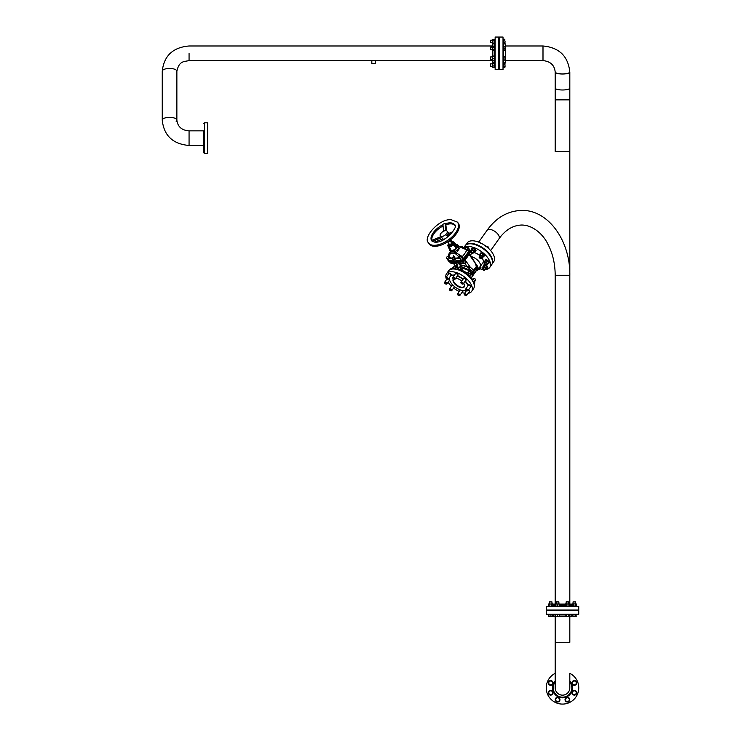 <?xml version="1.0" encoding="UTF-8"?>
<svg xmlns="http://www.w3.org/2000/svg" width="741" height="741" viewBox="0 0 741 741"><rect width="100%" height="100%" fill="white"/><g stroke="black" fill="none" stroke-linecap="round" stroke-linejoin="round"><path stroke-width="1.11" d="M492.033 264.092A16.246 8.123 -144.7 0 0 490.162 254.858A16.246 8.123 -144.7 0 0 476.889 244.715A16.246 8.123 -144.7 0 0 465.515 245.336M492.024 264.111L493.756 261.666A16.246 8.123 -144.7 0 0 491.978 252.292A16.246 8.123 -144.7 0 0 478.556 242.085A16.246 8.123 -144.7 0 0 467.219 242.909L465.496 245.345M555.685 605.777L553.166 605.777L553.166 604.11L555.685 604.11M551.017 610.047L546.256 610.047L546.256 606.416L578.749 606.416L578.749 610.047L551.017 610.047M559.529 604.11L565.263 604.11M569.542 604.11L571.839 604.11L572.487 606.416M555.194 616.586L555.194 687.843A7.308 7.308 0 0 0 562.502 695.151A7.308 7.308 0 0 0 569.82 687.843L569.82 673.328A16.246 16.246 0 0 1 562.502 704.089A16.246 16.246 0 0 1 555.194 673.328A16.246 16.246 0 0 0 546.256 687.843M569.82 616.586L569.82 642.299L555.194 642.299L555.194 673.328M553.036 614.539A0.639 0.639 0 0 1 553.166 614.919L553.166 616.586L571.839 616.586L571.839 614.919L569.597 614.919M571.959 614.28L571.959 614.539A0.639 0.639 0 0 0 571.839 614.919M546.256 610.649L578.749 610.649L578.749 614.28L546.256 614.28L546.256 610.649M555.194 682.035A9.337 9.337 0 0 0 562.502 697.179A9.337 9.337 0 0 0 569.82 682.035M505.316 45.988L542.996 45.988C559.242 47.498 568.18 56.214 569.82 72.146A7.308 1.89 180 0 1 562.502 74.035A7.308 1.89 180 0 1 555.194 72.146C554.564 65.227 550.498 61.383 542.996 60.605L542.996 45.988L542.996 60.605L505.316 60.605M555.194 99.878L555.194 151.451L569.82 151.451L569.82 99.878L555.194 99.878L555.194 88.086A7.308 1.89 0 0 0 562.502 89.985A7.308 1.89 0 0 0 569.82 88.086L569.82 99.878M555.194 88.086L555.194 72.007A7.308 1.89 0 0 0 562.502 73.896A7.308 1.89 0 0 0 569.82 72.007A7.308 1.89 0 0 0 569.81 71.988M503.658 46.322L503.658 43.96L505.316 43.96L505.316 62.633L503.019 63.272M499.378 69.543L499.378 37.05L503.019 37.05L503.019 69.543L499.378 69.543M555.194 151.423L569.82 151.423L569.82 604.11L569.82 275.281C570.422 241.455 548.775 209.879 521.794 210.407C507.872 210.842 496.285 217.493 487.041 230.358A7.308 3.659 35.3 0 1 489.356 229.404A7.308 3.659 35.3 0 1 496.831 233.007A7.308 3.659 35.3 0 1 498.98 238.797C505.418 229.858 513.022 225.273 521.794 225.023C534.15 225.199 543.987 235.944 547.655 243.706C552.582 252.922 555.102 263.444 555.194 275.281L569.82 275.281M189.066 53.296L189.066 60.605L189.066 53.296M492.848 45.988L189.066 45.988C172.875 47.378 163.937 55.807 162.251 71.275A7.308 2.844 -0 0 1 169.559 68.431A7.308 2.844 -0 0 1 176.867 71.275A7.308 2.844 180 0 0 169.559 68.431A7.308 2.844 180 0 0 162.251 71.275L162.251 120.181A7.308 2.844 -0 0 1 169.559 117.337A7.308 2.844 -0 0 1 176.867 120.181A7.308 2.844 -0 0 1 176.173 121.394M203.849 130.851L189.066 130.851L189.066 145.468C172.875 144.069 163.937 135.649 162.251 120.181A7.308 2.844 180 0 1 169.559 117.337A7.308 2.844 180 0 1 176.867 120.181L176.867 71.275C179.146 60.818 183.749 61.79 189.066 60.605L492.848 60.605M176.867 120.181C177.729 126.794 181.795 130.351 189.066 130.851L189.066 145.468L203.849 145.468M203.849 123.441L204.488 122.802L204.488 153.507L203.849 152.868L203.849 130.74M207.684 127.924L207.684 148.395M203.849 131.787L203.849 134.982M203.849 142.93L203.849 144.532M203.849 148.08L203.849 151.284M204.488 122.802L207.684 122.802L207.684 153.507L204.488 153.507M494.506 60.336L494.506 62.633L492.848 62.633L492.848 60.336M492.848 56.057L492.848 50.62M498.776 53.296L498.776 69.543L495.145 69.543L495.145 37.05L498.776 37.05L498.776 53.296M492.848 46.183L492.848 43.96L495.145 43.321M375.4 63.531L371.825 63.531L375.4 63.531L375.4 60.605M371.825 60.586L375.4 60.586M465.932 244.965A16.246 8.123 35.3 0 1 475.361 244.521A16.246 8.123 35.3 0 1 492.237 263.564M465.598 245.243A16.246 8.123 35.3 0 1 475.463 244.391A16.246 8.123 35.3 0 1 492.089 263.972M578.749 610.251L546.256 610.445L578.749 610.251M556.287 702.848A16.246 16.246 0 0 0 578.749 687.843M498.989 37.05L499.175 69.543L498.989 37.05M453.687 279.107A6.4 3.196 -144.7 0 0 454.437 282.729A6.4 3.196 -144.7 0 0 459.726 286.748A6.4 3.196 -144.7 0 0 464.19 286.424A6.4 3.196 -144.7 0 0 464.468 284.887M471.369 256.636A8.012 4.001 35.3 0 1 479.242 262.055A8.012 4.001 35.3 0 1 480.122 266.677L482.965 262.657A8.012 4.001 -144.7 0 0 482.085 258.035A8.012 4.001 -144.7 0 0 481.9 257.775M479.334 255.2A8.012 4.001 -144.7 0 0 474.416 252.662M462.18 270.53A8.012 4.001 35.3 0 1 466.534 272.799M468.117 293.306A15.348 7.679 -144.7 0 0 471.628 291.408L473.545 288.694A15.348 7.679 -144.7 0 0 471.869 279.829A15.348 7.679 -144.7 0 0 459.179 270.196A15.348 7.679 -144.7 0 0 448.472 270.974L446.554 273.679A15.348 7.679 -144.7 0 0 445.943 277.68M471.628 291.408A15.348 7.679 -144.7 0 0 469.942 282.543A15.348 7.679 -144.7 0 0 457.262 272.91A15.348 7.679 -144.7 0 0 446.554 273.679M446.091 278.273A15.348 7.679 -144.7 0 0 446.545 279.561M448.073 282.312A15.348 7.679 -144.7 0 0 448.24 282.543A15.348 7.679 -144.7 0 0 451.417 286.165M463.977 247.383L465.024 245.901A16.311 8.16 35.3 0 1 476.407 245.076A16.311 8.16 35.3 0 1 489.875 255.321A16.311 8.16 35.3 0 1 491.663 264.732L489.745 267.445A16.311 8.16 35.3 0 1 486.328 269.418M464.255 247.513A16.311 8.16 35.3 0 1 487.958 258.035A16.311 8.16 35.3 0 1 489.745 267.445M448.851 278.412A1.602 0.797 35.3 0 1 449.361 278.801M448.574 273.698A1.602 0.797 35.3 0 1 448.648 273.475A1.602 0.797 35.3 0 1 450.185 273.596A1.602 0.797 35.3 0 1 451.26 275.319A1.602 0.797 35.3 0 1 451.074 275.467M451.945 285.22A1.602 0.797 35.3 0 1 451.964 285.118A1.602 0.797 35.3 0 1 452.019 284.998A1.602 0.797 35.3 0 1 452.566 284.794M462.467 290.518A1.602 0.797 35.3 0 1 462.606 290.694A1.602 0.797 35.3 0 1 462.782 291.621A1.602 0.797 35.3 0 1 462.606 291.769M468.247 285.22A1.602 0.797 35.3 0 1 468.321 284.998A1.602 0.797 35.3 0 1 468.831 284.794A1.602 0.797 35.3 0 1 470.461 285.581A1.602 0.797 35.3 0 1 470.933 286.841A1.602 0.797 35.3 0 1 470.748 286.989M463.468 278.468A1.602 0.797 35.3 0 1 463.486 278.375A1.602 0.797 35.3 0 1 463.551 278.245A1.602 0.797 35.3 0 1 465.2 278.44A1.602 0.797 35.3 0 1 466.219 279.968A1.602 0.797 35.3 0 1 466.163 280.098A1.602 0.797 35.3 0 1 465.978 280.237M455.326 273.698A1.602 0.797 35.3 0 1 455.4 273.475A1.602 0.797 35.3 0 1 456.512 273.392A1.602 0.797 35.3 0 1 457.836 274.402A1.602 0.797 35.3 0 1 458.012 275.319A1.602 0.797 35.3 0 1 457.827 275.467M468.525 289.935A1.602 0.797 35.3 0 1 469.535 291.621A1.602 0.797 35.3 0 1 469.349 291.769M482.752 269.437A16.311 8.16 35.3 0 1 479.881 268.788M453.585 288.017A15.348 7.679 -144.7 0 0 459.198 291.463M461.912 292.538A15.348 7.679 -144.7 0 0 464.7 293.223M447.62 241.862L449.25 244.169A1.602 0.797 -35.3 0 0 449.75 244.373A1.602 0.797 -35.3 0 0 451.528 243.437M448.592 241.205L449.722 241.205L451.01 239.389M449.342 240.677L449.722 241.205M450.111 240.668L450.685 239.945M451.593 242.742L452.269 242.261M451.862 243.789L453.242 242.844L452.881 242.335L451.362 243.131L451.408 242.65L451.575 243.354L452.881 242.335A2.751 1.371 144.7 0 0 452.705 241.547L453.436 242.233A2.955 1.473 144.7 0 1 453.622 243.252M451.964 243.854A2.751 1.371 144.7 0 1 448.611 245.076L447.972 245.577L448.24 244.715A2.751 1.371 144.7 0 1 448.24 244.706A2.751 1.371 144.7 0 1 448.601 243.252M451.714 241.307A2.751 1.371 144.7 0 1 452.705 241.547M452.205 243.604L452.927 244.419A2.955 1.473 144.7 0 1 449.027 246.021L448.611 245.076M452.927 244.419L456.104 248.124L456.78 248.124L453.038 243.243L452.019 243.826M447.972 245.577L449.907 250.43L447.601 245.215M450.278 250.791L451.028 250.208L449.027 246.021M451.223 243.02L451.76 243.696M456.78 248.124L457.29 247.401L453.297 242.881M453.038 241.853A3.473 1.732 144.7 0 1 454.113 242.27L456.762 245.567A3.733 1.862 144.7 0 1 456.854 246.901M456.104 248.124A3.733 1.862 144.7 0 1 451.028 250.208M455.78 244.345A4.863 2.427 144.7 0 1 457.697 244.928A4.863 2.427 144.7 0 1 457.188 247.763A4.863 2.427 144.7 0 1 453.14 250.829A4.863 2.427 144.7 0 1 449.759 250.541A4.863 2.427 144.7 0 1 449.546 249.606M452.76 243.53L452.399 243.02M451.936 243.863L451.575 243.354M449.759 250.541L450.648 251.875L450.213 252.801L450.528 251.699M458.975 246.438L459.54 246.54L458.596 246.123L458.364 249.374L454.539 251.875L450.648 251.875L450.88 253.116L454.881 253.116L454.539 251.875L456.4 252.801L460.402 247.142L465.904 249.513A24.61 12.301 144.7 0 1 465.811 249.68L466.598 250.523A24.898 12.449 -35.3 0 1 462.301 256.636M459.744 246.818L460.402 247.142A1.853 1 98.4 0 1 461.208 246.642L458.327 246.41L461.8 246.734L465.607 248.467M452.399 258.118A30.677 15.339 144.7 0 1 449.324 257.572L449.102 257.21A30.65 15.329 144.7 0 1 449.055 257.201L450.019 254.163A1.853 1.436 -109.1 0 1 450.213 252.801L448.851 254.033L450.361 251.449M450.019 254.163L450.88 253.116A1.853 0.611 -154.8 0 1 450.584 252.718M454.983 257.794A30.65 15.329 -35.3 0 1 454.77 257.803L453.557 255.441L452.853 257.803A30.65 15.329 144.7 0 1 452.658 257.794A1.695 0.843 144.7 0 0 452.427 258.081A1.695 0.843 144.7 0 0 452.232 259.044L453.233 260.554L455.493 258.998L454.983 257.794A1.695 0.843 144.7 0 1 454.817 258.081A1.695 0.843 144.7 0 1 453.409 259.146A1.695 0.843 144.7 0 1 452.232 259.044M459.207 258.137L460.958 260.017L459.846 258.368A1.695 0.843 -35.3 0 1 459.207 258.137A1.695 0.843 -35.3 0 1 459.374 257.21A30.65 15.329 -35.3 0 0 459.439 257.201L454.881 253.116A1.853 0.741 -21.1 0 1 455.576 252.718M455.891 254.163A1.853 1.111 -75 0 1 456.4 252.801L461.208 256.154A24.61 12.301 -35.3 0 0 461.365 255.978A1.695 0.843 -35.3 0 1 461.967 256.182L462.819 257.322M465.82 249.384C464.607 248.031 464.57 247.744 465.728 248.504C464.57 247.744 464.607 248.031 465.82 249.384L465.904 249.513M464.968 248.476L461.8 246.734M465.607 248.392A1.695 0.843 144.7 0 1 467.673 247.299A32.78 16.385 144.7 0 1 467.932 247.392L468.136 248.115A1.695 0.843 144.7 0 1 465.811 249.68M465.515 249.087A1.408 0.704 144.7 0 1 465.728 248.504M467.932 247.392L469.331 249.661L466.598 250.523M462.504 246.892A1.695 0.843 -35.3 0 0 462.412 246.596A1.695 0.843 -35.3 0 0 461.032 246.614M449.102 257.21A1.695 0.843 144.7 0 1 446.999 258.368A32.78 16.385 144.7 0 1 446.73 258.266L446.527 257.544A1.695 0.843 144.7 0 1 448.527 255.997M449.055 257.201L448.713 256.099M459.846 258.368A32.78 16.385 -35.3 0 0 460.244 258.266L461.467 257.544L462.829 258.998L463.375 260.341L462.273 261.008A32.863 16.432 144.7 0 1 462.189 261.027A32.863 16.432 144.7 0 1 448.564 261.027A32.863 16.432 144.7 0 1 448.509 261.008L446.527 257.544M448.49 255.478L448.851 254.033M452.853 257.803A1.408 0.704 144.7 0 1 454.39 257.081M459.874 258.016L455.53 258.6M461.467 257.544A1.695 0.843 -35.3 0 0 461.967 256.182M459.439 257.201L459.615 257.155A1.408 0.704 -35.3 0 1 461.18 256.182L461.208 256.154M461.18 256.182L461.078 256.099C459.55 255.182 459.059 255.534 459.615 257.155M449.324 257.572L449.63 258.016L448.101 260.017A32.836 16.422 144.7 0 1 447.814 259.906M446.999 258.368L448.101 260.017M449.63 258.016L452.195 258.526M462.588 259.211L462.171 256.784M469.331 249.661L469.266 249.893A26.843 13.421 144.7 0 1 462.829 258.998M465.839 248.133A32.854 16.422 -35.3 0 0 465.191 248.059M469.266 249.893L470.155 250.745A26.852 13.431 144.7 0 1 470.127 250.819A26.852 13.431 144.7 0 1 467.386 255.543A26.852 13.431 144.7 0 1 463.449 260.267A26.852 13.431 144.7 0 1 463.375 260.341M462.273 261.008L461.208 259.971A32.854 16.422 144.7 0 1 447.925 259.971M461.208 259.971L460.244 258.266M469.813 250.615A26.861 13.431 144.7 0 1 467.136 255.182A26.861 13.431 144.7 0 1 463.347 259.748M461.736 260.721A32.882 16.441 144.7 0 1 448.425 260.721M470.127 250.819A1.917 0.963 144.7 0 1 470.063 250.977A26.861 13.431 144.7 0 1 463.607 260.11A1.917 0.963 -35.3 0 1 463.449 260.267M470.276 250.791A1.834 0.917 144.7 0 1 470.544 251.014A1.834 0.917 144.7 0 1 470.507 251.718A26.778 13.384 144.7 0 1 464.07 260.823L463.607 260.11M464.07 260.823A1.834 0.917 -35.3 0 1 462.523 261.749L461.986 261.082A32.882 16.441 144.7 0 1 448.675 261.082A1.917 0.963 144.7 0 1 448.564 261.027M462.523 261.749A32.789 16.395 144.7 0 1 455.539 262.712L457.632 265.195L454.863 262.712A32.789 16.395 -35.3 0 1 449.25 261.749A1.834 0.917 144.7 0 1 449.027 261.601A1.834 0.917 144.7 0 1 448.926 261.369M471.109 253.153A1.074 0.537 144.7 0 1 471.471 253.329A1.074 0.537 144.7 0 1 471.174 254.107A1.074 0.537 144.7 0 1 470.183 254.663L474.101 261.138M455.409 263.361L451.232 263.361A1.074 0.537 144.7 0 1 450.917 263.259A1.074 0.537 144.7 0 1 450.843 262.953M456.956 265.195L456.484 265.862L458.253 268.362M457.632 265.195L457.16 265.862A14.07 7.039 -144.7 0 0 456.484 265.862M460.68 266.741A1.149 0.815 90 0 0 459.485 267.621M459.383 264.518L470.294 267.251L473.731 270.169L474.138 270.863L473.184 274.716L471.48 272.253L468.164 270.178L462.319 268.131L462.032 266.908L472.554 271.363L467.284 266.927L459.383 264.518L462.032 266.908M459.225 264.342L458.531 263.361M455.743 262.546L457.317 264.185A1.074 0.537 -35.3 0 0 458.309 263.361L463.894 263.361A1.074 0.537 -35.3 0 0 464.959 262.86A1.074 0.537 -35.3 0 0 465.329 262.018A1.074 0.537 -35.3 0 0 465.098 261.851M457.16 265.862L458.642 267.946M475.407 263.407A7.225 3.612 35.3 0 1 476.685 264.898A7.225 3.612 35.3 0 1 477.473 269.066L471.887 276.977M480.122 266.677A8.012 4.001 35.3 0 1 479.816 267.019L477.352 269.233M474.138 270.863A1.278 1.158 178.6 0 1 472.554 271.363L473.184 274.716L476.722 269.715L476.741 267.093A1.278 0.954 13.1 0 0 476.741 267.084L476.741 267.093A1.278 0.954 13.1 0 1 476.593 267.381L476.722 269.715L476.704 267.26M456.678 264.87L455.872 266.806L457.012 268.047A1.278 0.797 -46.8 0 0 457.392 268.196L456.308 266.927L456.882 265.102M469.072 254.395L474.231 261.684L473.36 259.452M472.554 271.363L472.554 271.354A1.278 1.158 178.6 0 0 474.138 270.854L476.602 267.371L476.407 266.38A1.278 0.463 -25.2 0 0 476.602 265.926L474.388 261.277L476.407 266.38L473.731 270.169A1.278 0.741 131.2 0 1 472.415 271.15M453.566 263.361L455.937 266.714A1.278 1.167 -3.3 0 0 456.308 266.927M468.164 270.178A7.225 3.612 35.3 0 1 470.98 272.966A7.225 3.612 35.3 0 1 471.961 276.782L471.109 278.829M464.774 263.018L467.284 266.927M458.309 263.361L457.188 261.897M476.695 270.169A1.121 0.556 -144.7 0 0 477.223 270.298A1.121 0.556 -144.7 0 0 477.528 269.622A1.121 0.556 -144.7 0 0 477.297 269.316L477.889 268.761M476.602 265.926L476.741 267.084A1.278 0.954 13.1 0 1 476.602 267.371M465.015 259.795L470.294 267.251A1.278 0.732 130.9 0 1 469.025 268.196M442.683 238.982A4.159 2.075 -35.3 0 0 443.479 239.13A4.159 2.075 -35.3 0 0 445.146 238.769M452.871 231.711L447.944 233.786L446.666 235.601L447.879 236.851M441.627 236.499A4.159 2.075 -35.3 0 0 445.878 234.452A4.159 2.075 -35.3 0 0 447.101 231.164A4.159 2.075 -35.3 0 0 445.786 230.618A4.159 2.075 -35.3 0 0 441.534 232.674A4.159 2.075 -35.3 0 0 440.311 235.962A4.159 2.075 -35.3 0 0 441.627 236.499M446.536 230.747L445.85 224.792L445.091 223.347L442.886 224.254L443.572 231.229M445.091 223.347L445.804 230.618M440.839 236.703L431.382 240.519L432.318 241.418L441.858 237.565L440.932 236.666M434.458 242.112L442.757 238.954L441.858 237.565M451.343 233.628L446.666 235.601M431.873 240.316A13.857 6.928 144.7 0 1 443.053 226.005M445.85 224.792A13.857 6.928 144.7 0 1 450.704 223.856A13.857 6.928 144.7 0 1 454.909 225.421M458.114 222.958A17.914 8.957 144.7 0 1 453.436 237.185A17.914 8.957 144.7 0 1 434.819 246.318A17.914 8.957 144.7 0 1 428.909 243.613L428.344 242.613A17.793 8.901 144.7 0 0 434.217 245.299A17.793 8.901 144.7 0 0 452.714 236.231A17.793 8.901 144.7 0 0 457.364 222.096L458.114 222.958M469.785 276.198A8.012 4.001 35.3 0 1 470.711 278.347M450.306 240.39L450.676 239.852M486.985 264.055A1.278 0.639 -144.7 0 0 487.022 263.611A1.278 0.639 -144.7 0 0 487.022 263.601A1.278 0.639 -144.7 0 0 485.309 262.397A1.278 0.639 -144.7 0 0 484.901 262.573M488.375 263.342L487.559 264.342A1.917 0.963 -144.7 0 0 487.559 263.768A1.917 0.963 -144.7 0 0 487.124 263.074L486.531 262.175L487.513 260.795L488.875 262.333L488.375 263.342A2.371 1.186 -144.7 0 0 489.032 263.046A2.371 1.186 -144.7 0 0 488.643 261.499A2.371 1.186 -144.7 0 0 486.67 260.137A2.371 1.186 -144.7 0 0 485.17 260.304A2.371 1.186 -144.7 0 0 485.105 261.036M486.587 264.63A1.917 0.963 -144.7 0 0 487.559 264.342L487.893 263.722L487.124 263.074A1.917 0.963 -144.7 0 0 485.522 262.027L484.679 261.638L484.345 262.258L484.781 263.537M484.679 261.638L485.661 260.248L488.273 261.443M487.393 264.722L486.383 264.574M487.893 263.722L488.875 262.333M486.531 262.175L485.522 262.027A1.917 0.963 -144.7 0 0 484.345 262.258A1.917 0.963 -144.7 0 0 484.494 263.148M575.433 604.026L576.535 604.026L576.535 605.99L575.433 605.99L575.433 604.026L574.321 603.85L573.219 604.026L573.219 605.99L572.339 606.119M573.219 604.026L572.108 604.026L572.663 603.85L572.108 604.026L572.108 605.99M573.219 605.99L575.433 605.99M572.663 603.85L576.535 604.026M566.828 604.026L569.542 604.026L569.255 606.157L566.828 605.99L566.828 604.026L565.263 604.026L565.263 605.99L566.828 605.99M565.55 603.85L569.542 604.026M568.968 604.026L568.968 605.99M555.685 604.026L559.529 604.026L559.529 605.99L558.566 606.157L555.685 605.99L555.685 603.85L559.529 604.026M557.612 604.026L557.612 605.99M556.732 601.748L558.89 601.905L556.334 601.905L556.648 603.85M548.544 604.026L551.258 604.026L551.258 605.99L550.192 606.157L548.544 605.99L548.544 604.026L552.823 604.026L552.823 605.99L551.258 605.99M549.118 604.026L549.118 605.99M551.258 604.026L552.536 603.85M552.351 603.85L552.897 604.026L552.897 605.99M548.47 604.026L548.47 605.99L549.025 606.157M492.765 67.255L494.719 67.255M490.635 63.837L490.635 66.394L490.635 63.837L492.589 63.837L492.765 62.976L494.719 62.976L494.895 63.763M492.765 65.115L492.589 67.033L492.765 65.115L494.719 65.115L494.849 67.107M492.765 67.033L494.719 67.033M492.765 63.198L492.589 64.161L492.765 63.198L494.719 63.198L494.719 65.115M494.719 56.631L494.719 60.336L492.765 60.336L492.589 57.696L492.765 56.631L494.895 56.344M492.765 58.771L494.719 58.771M492.765 56.631L492.765 56.057L494.719 56.057M492.589 60.049L492.765 56.057M492.765 50.62L492.765 49.508L494.719 49.508L494.895 50.064L494.719 50.62L492.765 50.62L492.765 46.183L494.719 46.183L494.719 49.508M492.765 47.294L494.719 47.294M492.765 49.508L492.765 46.183M492.589 42.385L492.765 40.903L494.719 40.903L494.895 43.33L492.589 43.33L492.765 39.338L494.719 39.338L494.719 40.903M492.765 43.617L492.589 41.978M492.765 43.043L494.719 43.043M492.765 40.903L492.589 39.625M492.589 40.199L490.635 40.199L490.477 42.598L490.477 40.357L492.589 40.125M552.184 616.317L552.879 616.142L552.879 614.706L552.184 614.539M548.497 614.706L548.497 616.142M549.405 601.905L551.962 601.905L549.405 601.905L549.405 603.85M552.749 616.234L552.591 614.539L548.775 614.539L548.655 616.142L552.601 616.317L548.627 616.234M548.905 614.706L548.905 616.142M550.933 614.706L550.933 616.142M559.501 614.539L555.667 614.548M555.667 616.299L556.408 616.317L555.546 616.142L555.713 614.539M559.668 614.706L559.668 616.142M556.408 616.317L559.501 616.317L556.408 616.317M557.278 614.706L557.278 616.142M559.344 614.706L559.344 616.142M566.291 601.748L568.68 601.905L566.124 601.905L566.124 603.85M569.162 614.539L565.198 614.706L565.198 616.142L565.855 616.317L565.309 616.216M565.855 616.317L569.597 616.142L565.855 616.317M566.513 614.706L566.513 616.142M568.717 614.706L568.717 616.142M569.597 614.706L569.597 616.142M549.294 691.418A1.917 1.917 0 0 0 548.822 692.289L549.081 691.214L551.202 690.584L552.814 692.113L552.295 694.261L550.165 694.891L548.562 693.363L548.822 692.289A1.917 1.917 0 0 0 551.23 694.576A1.917 1.917 0 0 0 552.008 691.344A1.917 1.917 0 0 0 549.294 691.418M555.694 699.708A1.917 1.917 0 0 0 555.972 700.662L555.389 699.717L556.454 697.772L558.668 697.716L559.826 699.606L558.76 701.551L556.547 701.607L555.972 700.662A1.917 1.917 0 0 0 559.298 700.578A1.917 1.917 0 0 0 557.556 697.744A1.917 1.917 0 0 0 555.694 699.708M566.078 701.051A1.917 1.917 0 0 0 566.948 701.523L565.874 701.264L565.244 699.143L566.772 697.54L568.931 698.059L569.551 700.18L568.032 701.783L566.948 701.523A1.917 1.917 0 0 0 569.236 699.115A1.917 1.917 0 0 0 566.013 698.337A1.917 1.917 0 0 0 566.078 701.051M574.368 694.66A1.917 1.917 0 0 0 575.322 694.373L574.377 694.956L572.432 693.891L572.376 691.677L574.266 690.519L576.211 691.585L576.266 693.798L575.322 694.373A1.917 1.917 0 0 0 575.238 691.047A1.917 1.917 0 0 0 572.404 692.789A1.917 1.917 0 0 0 574.368 694.66M575.711 684.267A1.917 1.917 0 0 0 576.192 683.397L575.933 684.471L573.803 685.101L572.2 683.572L572.719 681.424L574.84 680.794L576.452 682.322L576.192 683.397A1.917 1.917 0 0 0 573.784 681.109A1.917 1.917 0 0 0 572.997 684.341A1.917 1.917 0 0 0 575.711 684.267M503.269 39.736L503.445 43.682L504.88 43.682L505.047 41.311L504.936 43.599M503.445 42.422L504.88 42.422M503.445 40.209L504.88 40.209M503.445 39.273L504.88 39.273M505.047 43.219L504.88 43.682M490.477 49.258L490.635 47.118L490.635 49.684L492.589 49.684M505.047 46.933L505.047 47.748L505.047 46.933M503.287 46.451L503.269 50.295L504.88 50.49L505.047 47.748L505.047 50.295M503.445 48.795L504.88 48.795M503.445 46.711L504.88 46.711M503.445 46.322L504.88 46.322M490.635 59.475L490.635 56.918L490.635 59.475L492.589 59.475M505.047 58.03L504.88 56.186L505.047 58.03M505.047 56.27L503.269 56.279L503.269 60.104L505.047 60.104L505.047 59.011L504.88 60.197M503.445 60.012L504.88 60.012M503.445 58.002L504.88 58.002M505.047 66.357L504.88 62.939L505.047 66.357M505.047 63.309L503.269 63.309L503.269 66.922L504.936 67.236M503.445 66.542L504.88 66.542M503.445 64.365L504.88 64.365M503.269 66.69L503.445 67.329L504.88 67.329L505.047 66.69M503.445 67.329L503.269 66.857M503.445 62.911L503.269 63.383L503.445 62.911L505.047 63.383L504.88 62.911M485.466 265.398A1.121 0.556 -144.7 0 0 485.587 265.408A1.121 0.556 -144.7 0 0 485.855 264.676A1.121 0.556 -144.7 0 0 484.586 263.833A1.121 0.556 -144.7 0 0 484.095 264.352A1.121 0.556 -144.7 0 0 485.466 265.398M484.068 264.278A1.278 0.639 35.3 0 1 484.04 264.204A1.278 0.639 35.3 0 1 484.058 263.759A1.278 0.639 35.3 0 1 484.605 263.611A1.278 0.639 35.3 0 1 485.837 264.296A1.278 0.639 35.3 0 1 486.152 265.241A1.278 0.639 35.3 0 1 485.744 265.408A1.278 0.639 35.3 0 1 485.661 265.398M493.895 255.756L493.108 254.089M573.043 601.905L575.6 601.905L573.043 601.905L573.043 603.85M573.126 616.317L576.517 616.142L573.126 616.317M576.109 616.317L576.109 614.539L572.135 614.706L572.265 616.234M572.941 614.706L572.941 616.142M575.127 614.706L575.127 616.142M550.637 681.025A1.917 1.917 0 0 0 549.683 681.312L550.628 680.729L552.573 681.794L552.629 684.008L550.739 685.156L548.794 684.1L548.738 681.887L549.683 681.312A1.917 1.917 0 0 0 549.766 684.628A1.917 1.917 0 0 0 552.601 682.896A1.917 1.917 0 0 0 550.637 681.025M485.559 268.946A1.278 0.639 -144.7 0 0 485.587 268.501A1.278 0.639 -144.7 0 0 483.882 267.297A1.278 0.639 -144.7 0 0 483.558 267.381A1.278 0.639 -144.7 0 0 483.465 267.473M484.605 269.363L485.355 269.548A1.917 0.963 -144.7 0 0 485.957 269.428A1.917 0.963 -144.7 0 0 486.179 268.983L487.245 266.834L487.245 268.112L486.179 268.983A1.917 0.963 -144.7 0 0 485.346 267.631L484.595 266.797L482.937 266.658L483.919 265.269L485.577 265.408L487.245 266.834M484.595 266.797L485.577 265.408L486.494 266M484.836 265.222L485.744 265.408M482.937 266.658L483.039 268.066A1.917 0.963 -144.7 0 1 482.854 267.418A1.917 0.963 -144.7 0 1 483.688 266.843A1.917 0.963 -144.7 0 1 485.346 267.631L486.263 268.214M485.151 269.52A1.917 0.963 -144.7 0 0 485.355 269.548L486.272 269.502M477.454 269.168A1.278 0.639 35.3 0 1 477.732 269.529A1.278 0.639 35.3 0 1 477.788 270.132L478.649 268.927A1.278 0.639 -144.7 0 0 478.658 268.501A1.278 0.639 -144.7 0 0 478.501 268.205M478.223 269.52A1.917 0.963 -144.7 0 0 478.769 269.539L480.511 267.89L480.011 266.427M478.177 269.548L478.769 269.539A1.917 0.963 -144.7 0 0 479.195 268.668L478.964 267.788M479.538 269.279L479.195 268.668A1.917 0.963 -144.7 0 0 478.769 267.964M472.897 253.422L473.749 252.209A1.278 0.639 -144.7 0 0 473.768 251.783A1.278 0.639 -144.7 0 0 472.406 250.634A1.278 0.639 -144.7 0 0 472.063 250.578A1.278 0.639 -144.7 0 0 471.647 250.754L470.804 251.94A1.278 0.639 35.3 0 1 470.804 251.94A1.278 0.639 35.3 0 1 471.776 251.912A1.278 0.639 35.3 0 1 472.841 252.811A1.278 0.639 35.3 0 1 472.897 253.422A1.278 0.639 35.3 0 1 472.489 253.589A1.278 0.639 35.3 0 1 472.406 253.579M474.138 251.097L473.129 250.615A1.917 0.963 -144.7 0 0 472.267 250.208A1.917 0.963 -144.7 0 0 471.517 250.143L470.933 250.162L471.906 248.772L474.277 248.985L475.12 249.708L474.138 251.097L474.638 252.57L475.62 251.18L475.12 249.708M473.286 252.829L473.879 252.82A1.917 0.963 -144.7 0 0 474.305 251.949A1.917 0.963 -144.7 0 0 473.129 250.615L471.517 250.143A1.917 0.963 -144.7 0 0 471.091 251.014L471.433 251.634M473.332 252.811A1.917 0.963 -144.7 0 0 473.879 252.82L474.638 252.57M472.286 249.893L473.267 248.504M470.933 250.162L471.091 251.014A1.917 0.963 -144.7 0 0 471.239 251.329M479.177 257.359A1.278 0.639 35.3 0 1 479.14 257.275A1.278 0.639 35.3 0 1 479.158 256.849A1.278 0.639 35.3 0 1 479.168 256.84A1.278 0.639 35.3 0 1 480.566 257.044A1.278 0.639 35.3 0 1 481.261 258.303A1.278 0.639 35.3 0 1 481.252 258.313L482.104 257.108A1.278 0.639 -144.7 0 0 482.122 256.682A1.278 0.639 -144.7 0 0 481.613 255.997A1.278 0.639 -144.7 0 0 480.418 255.478A1.278 0.639 -144.7 0 0 480.001 255.654M483.058 257.164L482.493 256.497A1.917 0.963 -144.7 0 0 481.882 255.812A1.917 0.963 -144.7 0 0 481.057 255.275L480.177 254.7L481.159 253.311L483.076 254.209L484.04 255.775L482.493 257.609L481.057 257.488M481.687 257.701A1.917 0.963 -144.7 0 0 482.493 257.609A1.917 0.963 -144.7 0 0 482.493 256.497L481.057 255.275A1.917 0.963 -144.7 0 0 479.612 255.145L479.622 256.256A1.917 0.963 -144.7 0 1 479.612 255.145L480.177 254.7M479.223 255.358L481.159 253.311M482.095 255.599L483.076 254.209M483.289 269.983A1.121 0.556 -144.7 0 0 484.151 270.298A1.121 0.556 -144.7 0 0 484.549 269.863A1.121 0.556 -144.7 0 0 483.892 269.039A1.121 0.556 -144.7 0 0 482.919 268.724A1.121 0.556 -144.7 0 0 482.66 269.242A1.121 0.556 -144.7 0 0 483.289 269.983M482.641 269.178A1.278 0.639 35.3 0 1 482.604 269.094A1.278 0.639 35.3 0 1 482.623 268.659A1.278 0.639 35.3 0 1 484.012 268.863A1.278 0.639 35.3 0 1 484.716 270.132A1.278 0.639 35.3 0 1 484.308 270.298A1.278 0.639 35.3 0 1 484.225 270.298M477.788 270.132A1.278 0.639 35.3 0 1 477.389 270.298A1.278 0.639 35.3 0 1 477.297 270.298M471.424 253.237A1.121 0.556 -144.7 0 0 472.332 253.589A1.121 0.556 -144.7 0 0 472.638 252.913A1.121 0.556 -144.7 0 0 471.739 252.135A1.121 0.556 -144.7 0 0 470.878 252.116M480.714 243.335L479.075 241.381L477.065 241.575M478.575 242.094L479.075 241.381M481.048 258.322A1.121 0.556 -144.7 0 0 480.427 257.22A1.121 0.556 -144.7 0 0 479.205 257.053A1.121 0.556 -144.7 0 0 479.195 257.423A1.121 0.556 -144.7 0 0 480.687 258.479A1.121 0.556 -144.7 0 0 481.048 258.322M481.252 258.313A1.278 0.639 35.3 0 1 480.844 258.479A1.278 0.639 35.3 0 1 480.761 258.479M489.06 248.893L487.93 246.577L485.503 246.253M488.217 248.096L488.754 247.327M486.522 246.66L486.939 246.068M473.721 278.273A1.232 0.611 35.3 0 1 473.814 278.273A1.232 0.611 35.3 0 1 475.435 279.385A1.232 0.611 35.3 0 1 475.444 279.431A1.232 0.611 35.3 0 1 475.463 279.468L475.509 279.607A1.417 0.713 -144.7 0 0 475.49 279.561A1.417 0.713 -144.7 0 0 473.619 278.273A1.417 0.713 -144.7 0 0 473.166 278.449L472.638 279.2M472.258 280.413L473.045 279.301L474.981 280.811L475.49 280.089A1.417 0.713 -144.7 0 0 475.509 279.607M465.737 289.75A1.232 0.611 -144.7 0 0 467.358 290.861A1.232 0.611 -144.7 0 0 467.756 290.24A1.232 0.611 -144.7 0 0 466.432 289.166A1.232 0.611 -144.7 0 0 465.728 289.703A1.232 0.611 -144.7 0 0 465.737 289.75M465.681 289.574A1.417 0.713 35.3 0 1 465.663 289.527A1.417 0.713 35.3 0 1 465.681 289.036A1.417 0.713 35.3 0 1 466.849 289.046A1.417 0.713 35.3 0 1 468.006 290.148A1.417 0.713 35.3 0 1 468.006 290.676A1.417 0.713 35.3 0 1 467.552 290.861A1.417 0.713 35.3 0 1 467.451 290.861M473.462 282.608A2.816 1.408 35.3 0 1 474.101 284.451L474.231 284.294A2.816 1.408 35.3 0 1 474.12 284.414M474.231 284.294A2.816 1.408 35.3 0 0 473.054 281.756A2.816 1.408 35.3 0 1 474.231 284.294L474.481 283.933A2.816 1.408 35.3 0 1 474.323 284.09M472.545 280.867A2.816 1.408 35.3 0 1 474.481 283.933M474.045 282.136L474.981 280.811L474.583 283.155M473.045 279.301L471.304 279.301M468.331 290.222A1.436 0.722 35.3 0 1 468.794 290.574A1.436 0.722 35.3 0 1 469.248 291.75A1.436 0.722 35.3 0 1 469.164 291.834M468.358 290.185A1.538 0.769 35.3 0 1 468.84 290.555A1.538 0.769 35.3 0 1 469.331 291.806A1.538 0.769 35.3 0 1 469.062 291.973M464.348 286.739A6.715 3.362 35.3 0 1 462.319 287.48A6.715 3.362 35.3 0 1 455.567 284.275A6.715 3.362 35.3 0 1 453.39 278.986M463.699 283.266A6.715 3.362 35.3 0 1 464.255 286.878A6.715 3.362 35.3 0 1 462.134 287.749A6.715 3.362 35.3 0 1 455.261 284.442A6.715 3.362 35.3 0 1 453.288 279.125A6.715 3.362 35.3 0 1 453.436 278.94M450.482 276.115A10.874 5.437 35.3 0 1 453.335 275.309A10.874 5.437 35.3 0 1 454.279 275.365M457.253 276.087A10.874 5.437 35.3 0 1 462.977 279.366M465.079 281.311A10.874 5.437 35.3 0 1 467.932 285.859M466.209 290.352A10.874 5.437 35.3 0 1 464.209 290.685A10.874 5.437 35.3 0 1 453.687 285.887A10.874 5.437 35.3 0 1 449.518 277.477M450.676 275.847A10.874 5.437 35.3 0 1 453.529 275.041A10.874 5.437 35.3 0 1 454.474 275.096M457.438 275.819A10.874 5.437 35.3 0 1 463.171 279.098M465.274 281.043A10.874 5.437 35.3 0 1 468.127 285.591M455.715 278.255A6.715 3.362 35.3 0 1 461.763 281.08M468.951 271.521A1.232 0.611 35.3 0 1 469.034 271.521A1.232 0.611 35.3 0 1 470.118 271.975A1.232 0.611 35.3 0 1 470.674 272.679A1.232 0.611 35.3 0 1 470.702 272.762M470.192 274.077L470.711 273.346A1.417 0.713 -144.7 0 0 470.739 272.855A1.417 0.713 -144.7 0 0 470.1 272.049A1.417 0.713 -144.7 0 0 468.84 271.521A1.417 0.713 -144.7 0 0 468.395 271.706L467.858 272.456M461.504 283.655A1.232 0.611 -144.7 0 0 462.588 284.109A1.232 0.611 -144.7 0 0 462.449 282.83A1.232 0.611 -144.7 0 0 461.291 282.377A1.232 0.611 -144.7 0 0 460.948 282.951A1.232 0.611 -144.7 0 0 461.504 283.655M460.93 282.867A1.417 0.713 35.3 0 1 460.883 282.775A1.417 0.713 35.3 0 1 460.911 282.284A1.417 0.713 35.3 0 1 462.616 282.627A1.417 0.713 35.3 0 1 463.227 283.923A1.417 0.713 35.3 0 1 462.782 284.109A1.417 0.713 35.3 0 1 462.68 284.109M460.8 266.751A1.232 0.611 35.3 0 1 460.883 266.741A1.232 0.611 35.3 0 1 461.161 266.779A1.232 0.611 35.3 0 1 462.523 267.899A1.232 0.611 35.3 0 1 462.551 267.992M462.032 269.326L462.569 268.566A1.417 0.713 -144.7 0 0 462.588 268.085A1.417 0.713 -144.7 0 0 461.013 266.788A1.417 0.713 -144.7 0 0 460.698 266.741A1.417 0.713 -144.7 0 0 460.244 266.927L459.716 267.677M454.168 279.301A1.232 0.611 -144.7 0 0 454.437 279.338A1.232 0.611 -144.7 0 0 454.77 278.597A1.232 0.611 -144.7 0 0 453.483 277.634A1.232 0.611 -144.7 0 0 452.807 278.181A1.232 0.611 -144.7 0 0 454.168 279.301M452.779 278.097A1.417 0.713 35.3 0 1 452.742 277.995A1.417 0.713 35.3 0 1 452.76 277.514A1.417 0.713 35.3 0 1 453.529 277.375A1.417 0.713 35.3 0 1 454.798 278.171A1.417 0.713 35.3 0 1 455.085 279.153A1.417 0.713 35.3 0 1 454.631 279.338A1.417 0.713 35.3 0 1 454.529 279.329M454.048 266.751A1.232 0.611 35.3 0 1 454.14 266.741A1.232 0.611 35.3 0 1 455.771 267.899A1.232 0.611 35.3 0 1 455.798 267.992M455.761 268.631A1.417 0.713 -144.7 0 0 455.817 268.566A1.417 0.713 -144.7 0 0 455.835 268.085A1.417 0.713 -144.7 0 0 453.946 266.741A1.417 0.713 -144.7 0 0 453.557 266.862A1.417 0.713 -144.7 0 0 453.492 266.927A1.417 0.713 -144.7 0 0 453.455 267.001M448.027 279.237A1.232 0.611 -144.7 0 0 447.545 278.06A1.232 0.611 -144.7 0 0 446.119 277.708A1.232 0.611 -144.7 0 0 446.054 278.181A1.232 0.611 -144.7 0 0 447.694 279.338A1.232 0.611 -144.7 0 0 448.027 279.237M446.026 278.097A1.417 0.713 35.3 0 1 445.989 277.995A1.417 0.713 35.3 0 1 446.008 277.514A1.417 0.713 35.3 0 1 446.073 277.449A1.417 0.713 35.3 0 1 447.647 277.801A1.417 0.713 35.3 0 1 448.333 279.153A1.417 0.713 35.3 0 1 448.277 279.218A1.417 0.713 35.3 0 1 447.879 279.338A1.417 0.713 35.3 0 1 447.777 279.329M446.684 283.488A1.232 0.611 -144.7 0 0 445.36 282.414A1.232 0.611 -144.7 0 0 444.656 282.951A1.232 0.611 -144.7 0 0 444.674 282.997A1.232 0.611 -144.7 0 0 446.295 284.109A1.232 0.611 -144.7 0 0 446.684 283.488M444.609 282.821A1.417 0.713 35.3 0 1 444.591 282.775A1.417 0.713 35.3 0 1 444.609 282.284A1.417 0.713 35.3 0 1 445.786 282.293A1.417 0.713 35.3 0 1 446.934 283.395A1.417 0.713 35.3 0 1 446.934 283.923A1.417 0.713 35.3 0 1 446.48 284.109A1.417 0.713 35.3 0 1 446.378 284.109M450.926 289.583A1.232 0.611 -144.7 0 0 449.768 289.129A1.232 0.611 -144.7 0 0 449.426 289.703A1.232 0.611 -144.7 0 0 449.982 290.407A1.232 0.611 -144.7 0 0 451.065 290.861A1.232 0.611 -144.7 0 0 450.926 289.583M449.398 289.62A1.417 0.713 35.3 0 1 449.361 289.527A1.417 0.713 35.3 0 1 449.389 289.036A1.417 0.713 35.3 0 1 451.093 289.379A1.417 0.713 35.3 0 1 451.704 290.676A1.417 0.713 35.3 0 1 451.26 290.861A1.417 0.713 35.3 0 1 451.158 290.861M458.262 293.936A1.232 0.611 -144.7 0 0 457.577 294.473A1.232 0.611 -144.7 0 0 458.938 295.594A1.232 0.611 -144.7 0 0 459.216 295.631A1.232 0.611 -144.7 0 0 459.55 294.89A1.232 0.611 -144.7 0 0 458.262 293.936M457.549 294.39A1.417 0.713 35.3 0 1 457.512 294.297A1.417 0.713 35.3 0 1 457.54 293.806A1.417 0.713 35.3 0 1 458.299 293.668A1.417 0.713 35.3 0 1 459.568 294.464A1.417 0.713 35.3 0 1 459.855 295.455A1.417 0.713 35.3 0 1 459.401 295.631A1.417 0.713 35.3 0 1 459.3 295.631M464.394 294.001A1.232 0.611 -144.7 0 0 464.329 294.473A1.232 0.611 -144.7 0 0 465.959 295.631A1.232 0.611 -144.7 0 0 466.302 295.529A1.232 0.611 -144.7 0 0 465.82 294.353A1.232 0.611 -144.7 0 0 464.394 294.001M464.301 294.39A1.417 0.713 35.3 0 1 464.264 294.297A1.417 0.713 35.3 0 1 464.283 293.806A1.417 0.713 35.3 0 1 464.348 293.751A1.417 0.713 35.3 0 1 465.922 294.103A1.417 0.713 35.3 0 1 466.608 295.455A1.417 0.713 35.3 0 1 466.552 295.511A1.417 0.713 35.3 0 1 466.154 295.631A1.417 0.713 35.3 0 1 466.052 295.631M465.996 273.559L466.83 272.382L468.831 272.827L470.47 274.513L469.553 275.791M470.47 274.513L469.757 276.226M468.831 272.827L467.877 274.179M457.929 268.788L459.087 267.547L460.244 267.844L461.208 268.418L460.254 269.761M460.244 267.844L462.44 270.159L461.643 271.28M459.087 267.547L458.188 268.816M450.945 268.798L452.834 267.603L451.899 268.918M452.834 267.603L455.391 269.539M453.974 268.085L454.77 269.066M465.95 273.938A2.816 1.408 35.3 0 1 468.414 275.115A2.816 1.408 35.3 0 1 469.59 277.106A2.816 1.408 35.3 0 0 468.414 275.115A2.816 1.408 35.3 0 0 465.95 273.938M465.533 273.633A2.816 1.408 35.3 0 1 468.618 274.707A2.816 1.408 35.3 0 1 469.711 277.18A2.816 1.408 35.3 0 1 469.683 277.208L469.711 277.18M456.78 269.437A2.816 1.408 35.3 0 1 460.782 270.863A2.816 1.408 35.3 0 0 456.78 269.437L456.965 269.159A2.816 1.408 35.3 0 1 459.198 269.122A2.816 1.408 35.3 0 1 461.513 271.215M449.88 269.668A2.816 1.408 35.3 0 1 449.963 269.52A2.816 1.408 35.3 0 1 451.315 269.196A2.816 1.408 35.3 0 0 449.963 269.52L450.213 269.159A2.816 1.408 35.3 0 1 452.242 269.039M466.552 274.392A2.816 1.408 35.3 0 1 469.294 276.801M456.965 269.483A2.816 1.408 35.3 0 1 459.92 270.484M449.75 269.817A2.816 1.408 35.3 0 1 449.768 269.789A2.816 1.408 35.3 0 1 450.565 269.428M468.247 285.415A1.436 0.722 35.3 0 1 468.293 285.313A1.436 0.722 35.3 0 1 469.257 285.22A1.436 0.722 35.3 0 1 470.646 286.971A1.436 0.722 35.3 0 1 470.563 287.054M468.145 285.563A1.538 0.769 35.3 0 1 468.219 285.257A1.538 0.769 35.3 0 1 469.248 285.165A1.538 0.769 35.3 0 1 470.72 287.026A1.538 0.769 35.3 0 1 470.461 287.202M463.468 278.672A1.436 0.722 35.3 0 1 463.523 278.56A1.436 0.722 35.3 0 1 463.681 278.431A1.436 0.722 35.3 0 1 465.274 278.922A1.436 0.722 35.3 0 1 465.876 280.218A1.436 0.722 35.3 0 1 465.793 280.311M463.366 278.811A1.538 0.769 35.3 0 1 463.44 278.505A1.538 0.769 35.3 0 1 463.616 278.366A1.538 0.769 35.3 0 1 465.311 278.894A1.538 0.769 35.3 0 1 465.95 280.274A1.538 0.769 35.3 0 1 465.783 280.413A1.538 0.769 35.3 0 1 465.691 280.45M455.326 273.892A1.436 0.722 35.3 0 1 455.372 273.79A1.436 0.722 35.3 0 1 456.651 273.837A1.436 0.722 35.3 0 1 457.781 275.059A1.436 0.722 35.3 0 1 457.725 275.448A1.436 0.722 35.3 0 1 457.642 275.532M455.224 274.04A1.538 0.769 35.3 0 1 455.298 273.735A1.538 0.769 35.3 0 1 456.66 273.79A1.538 0.769 35.3 0 1 457.864 275.087A1.538 0.769 35.3 0 1 457.799 275.504A1.538 0.769 35.3 0 1 457.54 275.68M448.574 273.892A1.436 0.722 35.3 0 1 448.62 273.79A1.436 0.722 35.3 0 1 450.519 274.281A1.436 0.722 35.3 0 1 450.973 275.448A1.436 0.722 35.3 0 1 450.889 275.532M448.472 274.04A1.538 0.769 35.3 0 1 448.546 273.735A1.538 0.769 35.3 0 1 450.565 274.253A1.538 0.769 35.3 0 1 451.056 275.504A1.538 0.769 35.3 0 1 450.787 275.68M448.657 278.699A1.436 0.722 35.3 0 1 449.435 279.413M446.934 283.923L449.611 280.135A1.436 0.722 35.3 0 1 449.574 280.218A1.436 0.722 35.3 0 1 449.491 280.311M448.685 278.653A1.538 0.769 35.3 0 1 449.416 279.292M451.945 285.415A1.436 0.722 35.3 0 1 452.001 285.313A1.436 0.722 35.3 0 1 452.158 285.183A1.436 0.722 35.3 0 1 452.992 285.239M454.372 286.48A1.436 0.722 35.3 0 1 454.353 286.971A1.436 0.722 35.3 0 1 454.27 287.054M454.474 286.554A1.538 0.769 35.3 0 1 454.428 287.026A1.538 0.769 35.3 0 1 454.261 287.165A1.538 0.769 35.3 0 1 454.168 287.202M451.843 285.563A1.538 0.769 35.3 0 1 451.917 285.257A1.538 0.769 35.3 0 1 452.084 285.118A1.538 0.769 35.3 0 1 452.908 285.146M461.8 290.37A1.436 0.722 35.3 0 1 462.551 291.352A1.436 0.722 35.3 0 1 462.495 291.75A1.436 0.722 35.3 0 1 462.412 291.834M461.912 290.398A1.538 0.769 35.3 0 1 462.634 291.38A1.538 0.769 35.3 0 1 462.579 291.806A1.538 0.769 35.3 0 1 462.31 291.973M468.896 276.421A2.529 1.26 -144.7 0 0 468.747 276.189A2.529 1.26 -144.7 0 0 467.006 274.744M459.374 270.261A2.529 1.26 -144.7 0 0 459.188 270.15A2.529 1.26 -144.7 0 0 457.493 269.631M489.088 262.944A2.371 1.186 -144.7 0 0 489.162 262.86A2.371 1.186 -144.7 0 0 488.773 261.314A2.371 1.186 -144.7 0 0 486.8 259.952A2.371 1.186 -144.7 0 0 485.299 260.128A2.371 1.186 -144.7 0 0 485.244 260.221M487.661 267.844A2.371 1.186 -144.7 0 0 487.726 267.76A2.371 1.186 -144.7 0 0 486.911 265.769A2.371 1.186 -144.7 0 0 486.161 265.222L487.004 264.028M487.18 268.205A2.371 1.186 -144.7 0 0 487.606 267.936A2.371 1.186 -144.7 0 0 486.781 265.945A2.371 1.186 -144.7 0 0 485.985 265.371M484.336 264.741A2.371 1.186 -144.7 0 0 483.864 265.019A2.371 1.186 -144.7 0 0 483.808 265.121M484.484 264.898A2.371 1.186 -144.7 0 0 483.734 265.204A2.371 1.186 -144.7 0 0 483.623 265.686M480.733 267.844A2.371 1.186 -144.7 0 0 480.807 267.76A2.371 1.186 -144.7 0 0 480.881 267.047A2.371 1.186 -144.7 0 0 480.437 266.241M480.307 268.196A2.371 1.186 -144.7 0 0 480.677 267.936A2.371 1.186 -144.7 0 0 480.752 267.232A2.371 1.186 -144.7 0 0 480.307 266.417M465.987 248.003A2.371 1.186 -144.7 0 0 465.413 248.078M475.842 251.125A2.371 1.186 -144.7 0 0 475.907 251.042A2.371 1.186 -144.7 0 0 475.981 250.338A2.371 1.186 -144.7 0 0 474.11 248.374A2.371 1.186 -144.7 0 0 472.045 248.309A2.371 1.186 -144.7 0 0 471.989 248.402M475.407 251.477A2.371 1.186 -144.7 0 0 475.787 251.218A2.371 1.186 -144.7 0 0 475.852 250.514A2.371 1.186 -144.7 0 0 473.981 248.55A2.371 1.186 -144.7 0 0 471.915 248.485A2.371 1.186 -144.7 0 0 471.804 248.93M484.197 256.025A2.371 1.186 -144.7 0 0 484.271 255.932A2.371 1.186 -144.7 0 0 483.243 253.774A2.371 1.186 -144.7 0 0 480.613 253.014A2.371 1.186 -144.7 0 0 480.4 253.2A2.371 1.186 -144.7 0 0 480.344 253.302M483.586 256.414A2.371 1.186 -144.7 0 0 483.929 256.303A2.371 1.186 -144.7 0 0 484.142 256.117A2.371 1.186 -144.7 0 0 483.113 253.95A2.371 1.186 -144.7 0 0 480.483 253.2A2.371 1.186 -144.7 0 0 480.279 253.385A2.371 1.186 -144.7 0 0 480.177 254.006M553.055 682.943A2.371 2.371 0 0 0 550.683 680.581A2.371 2.371 0 0 0 548.321 682.943A2.371 2.371 0 0 0 550.683 685.314A2.371 2.371 0 0 0 553.055 682.943M571.959 606.416L576.693 606.416M565.105 606.157L569.699 606.157M555.241 606.416L559.974 606.416M548.321 606.416L553.055 606.416M494.895 67.487L495.145 62.753M495.145 60.558L495.145 55.825M495.145 50.768L495.145 46.035M495.145 43.849L494.895 39.116M576.693 614.28L571.959 614.539M569.764 614.28L565.031 614.28M559.974 614.28L555.241 614.28M553.055 614.28L548.321 614.28M572.654 684.619A2.371 2.371 0 0 0 575.998 684.619A2.371 2.371 0 0 0 575.998 681.275A2.371 2.371 0 0 0 572.654 681.275A2.371 2.371 0 0 0 572.654 684.619M571.959 692.733A2.371 2.371 0 0 0 574.321 695.104A2.371 2.371 0 0 0 576.693 692.733A2.371 2.371 0 0 0 574.321 690.371A2.371 2.371 0 0 0 571.959 692.733M565.726 697.985A2.371 2.371 0 0 0 565.726 701.338A2.371 2.371 0 0 0 569.069 701.338A2.371 2.371 0 0 0 569.069 697.985A2.371 2.371 0 0 0 565.726 697.985M557.612 697.29A2.371 2.371 0 0 0 555.241 699.661A2.371 2.371 0 0 0 557.612 702.023A2.371 2.371 0 0 0 559.974 699.661A2.371 2.371 0 0 0 557.612 697.29M552.36 691.066A2.371 2.371 0 0 0 549.007 691.066A2.371 2.371 0 0 0 549.007 694.41A2.371 2.371 0 0 0 552.36 694.41A2.371 2.371 0 0 0 552.36 691.066M503.019 62.753L503.269 67.487M503.019 55.825L503.019 60.558M503.019 46.035L503.019 50.768M503.269 39.116L503.019 43.849M559.529 605.777L565.263 605.777M569.542 605.777L571.839 605.777M555.194 687.843A7.308 7.308 0 0 0 562.502 695.151M565.198 614.919L559.668 614.919M555.546 614.919L553.166 614.919M569.82 681.053A9.976 9.976 0 0 1 562.502 697.818A9.976 9.976 0 0 1 555.194 681.053M503.658 50.49L503.658 56.186M503.658 60.197L503.658 62.633M494.506 56.057L494.506 50.62M494.506 46.183L494.506 43.96M448.916 246.105A3.094 1.547 -35.3 0 0 453.029 244.419M453.696 243.335A3.094 1.547 -35.3 0 0 453.103 241.918M452.927 241.761L454.113 242.27A3.473 1.732 144.7 0 1 454.085 243.77M453.483 244.678A3.473 1.732 144.7 0 1 448.796 246.596M455.215 258.155A30.677 15.339 -35.3 0 0 459.161 257.655M470.507 251.718L470.063 250.977M449.25 261.749L448.675 261.082M451.232 263.361L449.935 261.99M463.894 263.361L462.412 261.777M460.115 267.121L459.513 267.445M457.975 268.733L457.392 268.196M445.285 223.754A13.968 6.984 144.7 0 1 450.102 222.837A13.968 6.984 144.7 0 1 454.705 224.949C459.17 225.051 445.823 243.141 435.254 242.15L432.364 241.455M431.503 240.473A13.968 6.984 144.7 0 1 442.933 224.736M490.644 250.588L498.98 238.797M555.194 275.281L555.194 604.11M479.195 241.446L487.041 230.358M553.166 605.777L552.527 606.416M569.82 72.007L569.82 88.086M503.658 43.96L503.019 43.321M494.506 62.633L495.145 63.272M371.825 60.605L371.825 63.531M451.602 242.918L450.056 240.742M468.071 247.522L470.09 250.18M446.573 258.118L448.398 260.888M470.544 251.014L470.174 250.347M449.027 261.601L448.518 261.008M471.471 253.329L470.581 251.505M450.917 263.259L449.537 261.851M465.329 262.018L464.514 260.341M453.427 263.361L455.872 266.806M457.012 268.047L457.808 268.788M448.731 233.461L447.101 231.164M428.344 242.613C422.778 237.759 438.82 218.632 451.139 219.688L457.364 222.096M457.697 244.928L458.605 246.142M452.436 242.335L450.787 240.01M441.08 237.055L440.311 235.962M551.962 601.905L551.962 603.85M558.89 601.905L558.89 603.85M568.68 601.905L568.68 603.85M490.635 42.756L492.589 42.756M490.635 47.118L492.589 47.118M490.635 56.918L492.589 56.918M490.635 66.394L492.589 66.394L490.477 66.236M484.058 263.759L484.92 262.555M575.6 601.905L575.6 603.85M484.716 270.132L485.568 268.927M482.623 268.659L483.484 267.445M479.168 256.84L480.02 255.626M470.702 286.869L468.006 290.676M468.377 285.229L465.681 289.036M465.922 280.117L463.227 283.923M463.607 278.477L460.911 282.284M457.781 275.346L455.085 279.153M455.456 273.707L452.76 277.514M455.817 268.566L455.4 269.15M451.028 275.346L448.333 279.153M453.492 266.927L452.983 267.649M448.703 273.707L446.008 277.514M446.888 279.079L444.609 282.284M452.084 285.229L449.389 289.036M454.4 286.869L451.704 290.676M460.235 290L457.54 293.806M462.551 291.639L459.855 295.455M466.552 290.602L464.283 293.806M469.303 291.639L466.608 295.455"/></g></svg>
